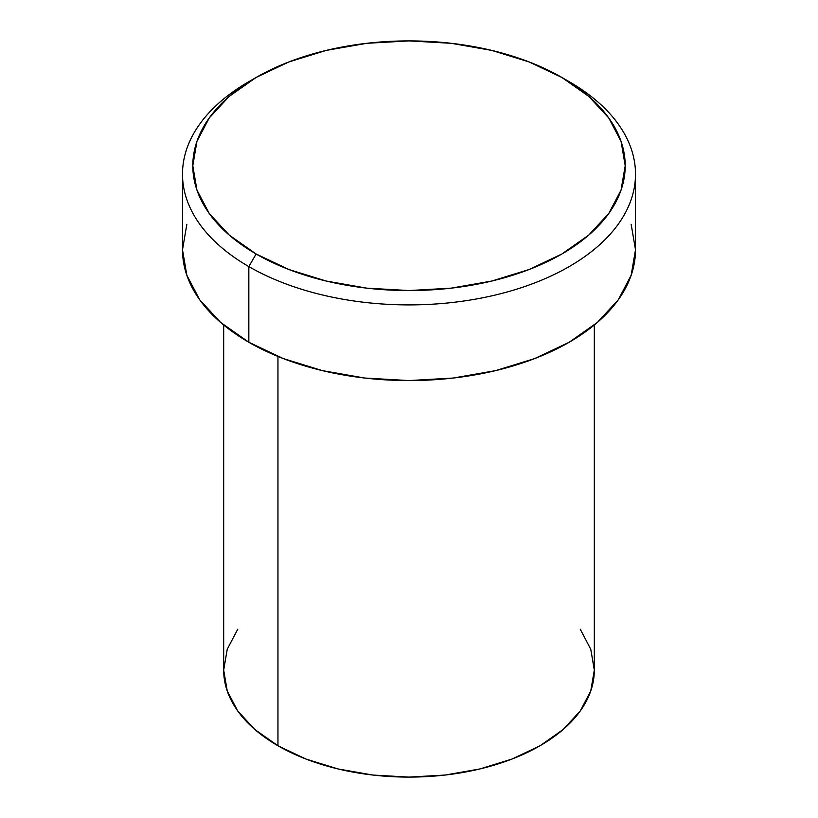 <?xml version="1.0" encoding="UTF-8"?>
<svg xmlns="http://www.w3.org/2000/svg" width="818" height="818" viewBox="0 0 818 818"><rect width="100%" height="100%" fill="white"/><g stroke="black" fill="none" stroke-linecap="round" stroke-linejoin="round"><path stroke-width="1.23" d="M256.116 77.465L248.836 81.667A226.504 130.768 0 0 0 248.836 266.596L256.116 253.989A216.208 124.827 180 0 1 256.116 77.465A216.208 124.827 180 0 1 561.884 77.465L529.113 61.933L491.741 50.399L451.178 43.303L409 40.9L366.822 43.303L326.259 50.399L288.887 61.933L256.116 77.465L229.234 96.381L209.255 117.956L196.944 141.371L192.792 165.727L196.944 190.083L209.255 213.498L229.234 235.073L256.116 253.989L288.887 269.511L326.259 281.055L366.822 288.151L409 290.554L451.178 288.151L491.741 281.055L529.113 269.511L561.884 253.989L588.766 235.073L608.745 213.498L621.056 190.083L625.208 165.727L621.056 141.371L608.745 117.956L588.766 96.381L561.884 77.465L569.164 81.667L561.884 77.465A216.208 124.827 180 0 1 561.884 253.989A216.208 124.827 180 0 1 256.116 253.989L248.836 266.596A226.504 130.768 0 0 0 569.164 266.596A226.504 130.768 0 0 0 569.164 81.667L569.164 81.667A226.504 130.768 180 0 1 635.504 174.132A226.504 130.768 180 0 1 495.677 294.95A226.504 130.768 180 0 1 248.836 266.596L248.836 342.261A226.504 130.768 0 0 0 495.677 370.605A226.504 130.768 0 0 0 635.504 249.787L631.148 275.298L618.265 299.838L597.334 322.445L569.164 342.261L534.839 358.519L495.677 370.605L453.192 378.049L409 380.564L364.808 378.049L322.323 370.605L283.161 358.519L248.836 342.261L248.836 266.596A226.504 130.768 180 0 1 182.496 174.132A226.504 130.768 180 0 1 252.558 79.571M223.682 324.981L223.682 670.106A185.318 106.994 0 0 0 277.956 745.76L277.956 356.454L277.956 745.76A185.318 106.994 0 0 0 479.921 768.951A185.318 106.994 0 0 0 594.318 670.106L590.76 690.975L580.218 711.046L563.091 729.554L540.044 745.76L511.956 759.073L479.921 768.951L445.156 775.045L409 777.1L372.844 775.045L338.079 768.951L306.044 759.073L277.956 745.76L254.909 729.554L237.782 711.046L227.24 690.975L223.682 670.106L227.24 649.236L237.782 629.165M580.218 629.165L590.76 649.236L594.318 670.106L594.318 324.981M182.496 174.132L182.496 249.787A226.504 130.768 0 0 0 248.836 342.261L220.666 322.445L199.735 299.838L186.852 275.298L182.496 249.787L186.852 224.275M631.148 224.275L635.504 249.787L635.504 174.132"/></g></svg>

